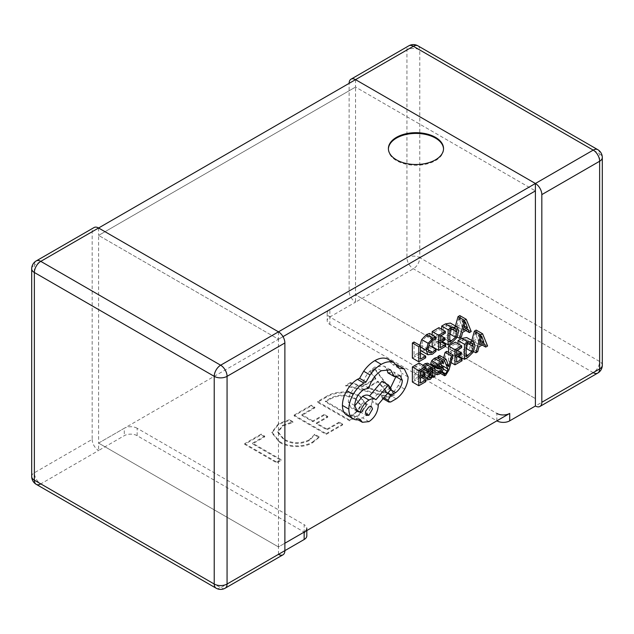<?xml version="1.0" encoding="UTF-8"?>
<svg xmlns="http://www.w3.org/2000/svg" width="634" height="634" viewBox="0 0 634 634"><rect width="100%" height="100%" fill="white"/><g stroke="black" fill="none" stroke-linecap="round" stroke-linejoin="round"><path stroke-width="0.48" stroke-dasharray="3.17 2.38" d="M355.539 79.646L355.539 87.064L535.405 190.905L355.539 87.064L98.595 235.412L278.461 339.253L278.461 546.936L284.88 543.227L278.461 546.936L278.461 554.354L284.88 550.645M98.595 227.994L98.595 235.412L355.539 87.064L355.539 294.747L535.405 398.588L355.539 294.747L98.595 443.095L278.461 546.936L98.595 443.095L98.595 450.512L124.288 435.677A9.082 5.246 180 0 1 137.142 435.677L304.154 532.1A9.082 5.246 180 0 1 306.816 535.809M92.176 439.386A9.082 5.246 -120 0 0 98.595 450.512L40.782 483.893A9.082 5.246 60 0 1 34.363 472.766L92.176 439.386L92.176 231.703A9.082 5.246 -120 0 1 94.054 227.543M137.142 435.677L137.142 428.259L304.154 524.683L304.154 532.1M278.461 331.836L278.461 339.253L98.595 235.412L98.595 443.095L124.288 428.259L124.288 435.677M306.816 530.563L306.816 528.391A9.082 5.246 0 0 0 304.154 524.683M137.142 428.259A9.082 5.246 0 0 0 124.288 428.259M602.3 365.216A9.082 5.246 180 0 0 599.637 361.507L599.637 153.816L419.779 49.975L419.779 257.666L599.637 361.507A9.082 5.246 -60 0 1 593.218 372.633L413.352 268.792A9.082 5.246 60 0 1 406.933 257.666L406.933 49.975L349.12 83.355L349.12 291.038A9.082 5.246 -120 0 0 355.539 302.164L329.846 317A9.082 5.246 0 0 0 327.184 320.709A9.082 5.246 0 0 0 329.846 324.418L496.858 420.841L496.858 413.423L329.846 317A9.082 5.246 180 0 1 327.184 313.291A9.082 5.246 180 0 1 329.846 309.582L329.846 324.418M329.846 309.582L355.539 294.747L355.539 302.164L413.352 268.792A9.082 5.246 -60 0 0 419.779 257.666A9.082 5.246 0 0 0 406.933 257.666L349.12 291.038M388.404 148.974A27.571 15.913 0 0 0 388.396 149.347A27.571 15.913 0 0 0 396.472 160.6A27.571 15.913 0 0 0 426.516 164.047A27.571 15.913 0 0 0 443.538 149.347A27.571 15.913 0 0 0 443.531 148.974M278.461 339.253L283.002 336.63L278.461 339.253M441.201 366.151L439.1 370.042L438.173 370.359L438.173 372.039L439.227 371.587L442.556 366.214L446.788 351.371M438.807 358.828L440.796 363.536M443.649 357.782L442.302 362.941L439.663 355.484M422.965 365.271L421.879 366.507L421.879 368.346L424.939 365.271L426.262 365.049L426.825 366.817L422.585 370.185M421.642 371.5L420.968 374.171L421.769 375.994L423.924 375.597L426.825 371.999L426.825 373.672L428.465 372.721L428.465 365.794L427.578 363.187M422.815 376.604L421.681 375.954L422.823 376.604M412.369 382.017L419.399 377.959L419.399 376.239L414.057 379.322L414.057 374.242L418.733 371.548L418.733 369.82L414.057 372.515L414.057 367.688L419.098 364.78L419.098 363.044M421.475 351.022L425.961 350.491L429.575 347.527L429.575 345.657M419.843 345.364L420.485 349.936M428.148 347.194L426.206 348.613L422.846 348.962L421.562 345.403L422.941 340.078L426.5 336.345L429.575 335.465L429.575 333.429M429.376 352.742L422.846 348.962L429.273 352.67M412.369 358.083L419.264 354.105L419.264 352.385L414.057 355.389L414.057 342.019M432.19 346.639L439.219 342.582L439.219 340.862L433.878 343.945L433.878 338.873L438.554 336.171L438.554 334.443L433.878 337.145L433.878 332.319L438.918 329.403L438.918 327.667M432.19 334.934L432.19 340.521M441.684 336.258L441.684 341.155L445.282 339.079L450.354 334.039L452.319 327.279L450.354 323.063M441.684 329.268L441.684 335.228M455.434 325.979L453.048 334.601L454.911 333.524L456.163 328.674L461.607 325.527L462.939 328.887L464.801 327.81L459.824 315.597M434.607 367.649L433.371 368.6L430.676 369.115L430.676 371.064L433.212 370.24L435.93 367.815L436.984 364.875L436.351 363.361L439.172 364.986L436.43 363.409L432.681 363.195L439.108 366.904M431.152 365.01L434.876 365.247L435.304 366.032L434.94 367.221M441.304 368.956L434.972 365.287L441.399 368.996M439.053 366.872L432.737 363.227L432.372 362.426L434.163 359.946L436.533 359.359L436.533 357.521M448.555 352.385L448.555 361.126L455.577 357.069L455.577 355.349L450.235 358.432L450.235 353.36L454.911 350.657L454.911 348.93L450.235 351.632L450.235 346.798L455.283 343.89L455.283 342.154M458.049 350.745L458.049 355.642L461.639 353.566L466.711 348.526L468.684 341.766L466.711 337.55M458.049 343.755L458.049 349.714M471.799 340.466L469.406 349.08L471.268 348.011L472.528 343.16L477.965 340.014L479.296 343.374L481.166 342.297L476.189 330.084M390.504 387.913L384.489 391.511L381.613 396.504L382.468 398.358L384.307 398.271L389.783 395.109C393.112 392.811 395.933 389.577 398.239 385.401C400.498 381.185 401.639 377.127 401.671 373.228L397.843 365.16M396.67 364.629L392.478 364.487L387.461 358.907M387.929 372.903L393.785 371.976L395.87 375.78M354.699 405.958L353.835 408.462L351.014 407.828L348.264 401.813C348.803 394.974 351.902 389.609 357.552 385.726L362.474 384.489C364.582 376.834 368.726 371.009 374.924 367.007L384.156 366.119L386.803 368.956M369.559 395.933L369.075 395.656M346.315 414.842C348.375 416.229 350.848 416.514 353.74 415.698L355.951 418.575L362.569 417.901C368.219 414.01 371.318 408.645 371.857 401.813L371.857 400.736L384.862 385.29L381.985 381.272M292.987 422.466L289.461 420.429L278.572 424.344L271.946 432.887L279.364 442.183C287.741 447.778 304.098 448.23 312.752 442.603L319.037 437.5L314.726 435.011L309.265 440.543C300.611 444.624 292.163 444.394 283.929 439.845L277.866 432.372L282.693 426.032L292.987 422.466L292.987 421.721L289.461 419.684L289.461 420.429M326.304 397.241L317.571 402.281L349.683 420.825L358.749 415.587L366.531 405.491L359.882 396.86C351.244 391.091 334.752 391.614 326.304 397.241L326.304 396.496L317.571 401.536L317.571 402.281M394.34 395.045L374.757 369.265L370.05 371.976L375.811 379.053L362.545 386.716L350.467 383.285L345.768 385.995L390.029 397.534L394.34 395.045L394.34 394.3L374.757 368.52L374.757 369.265M314.829 407.931L311.302 405.895L294.065 415.849L326.185 434.393L342.637 424.891L339.111 422.862L326.97 429.868L316.39 423.766L327.754 417.204L324.228 415.167L312.871 421.729L301.903 415.397L314.829 407.931L314.829 407.194L311.302 405.158L311.302 405.895M264.687 436.881L261.168 434.845L244.716 444.339L276.836 462.883L281.139 460.395L252.546 443.887L264.687 436.881L264.687 436.137L261.168 434.1L261.168 434.845M374.757 368.52L370.05 371.239L370.05 371.976M370.05 371.239L375.811 378.316L375.811 379.053M375.811 378.316L362.545 385.971L362.545 386.716M362.545 385.971L350.467 382.54L350.467 383.285M350.467 382.54L345.768 385.258L345.768 385.995M345.768 385.258L390.029 396.789L390.029 397.534M390.029 396.789L394.34 394.3M367.149 387.382L377.896 381.185L388.23 393.302L367.149 387.382L367.149 388.127L377.896 381.922L388.127 394.11L367.149 388.127M377.896 381.185L377.896 381.922M385.361 392.359L385.361 393.104M388.127 393.365L388.127 394.11M388.23 393.302L388.23 394.047M386.471 391.717L386.471 392.462M317.571 401.536L349.683 420.08L349.683 420.825M349.683 420.08L358.749 414.85L358.749 415.587M358.749 414.85L366.531 404.746L359.882 396.115L359.882 396.86M359.882 396.115C351.244 390.354 334.752 390.877 326.304 396.496M355.484 398.556L361.214 405.388L355.206 412.821L350.467 415.555L325.401 401.084L329.957 398.453C338.501 393.968 347.004 393.999 355.484 398.556L355.484 399.293L361.214 406.125L355.206 413.566L350.467 416.3L325.401 401.829L329.957 399.198C338.501 394.705 347.004 394.736 355.484 399.293M355.206 412.821L355.206 413.566M350.467 415.555L350.467 416.3M329.957 398.453L329.957 399.198M325.401 401.084L325.401 401.829M311.302 405.158L294.065 415.104L294.065 415.849M294.065 415.104L326.185 433.648L326.185 434.393M326.185 433.648L342.637 424.154L342.637 424.891M342.637 424.154L339.111 422.117L339.111 422.862M339.111 422.117L326.97 429.131L326.97 429.868M326.97 429.131L316.39 423.021L316.39 423.766M316.39 423.021L327.754 416.467L327.754 417.204M327.754 416.467L324.228 414.43L324.228 415.167M324.228 414.43L312.871 420.984L312.871 421.729M312.871 420.984L301.903 414.652L301.903 415.397M301.903 414.652L314.829 407.194M289.461 419.684L278.572 423.599L278.572 424.344M278.572 423.599L271.946 432.142L279.364 441.438L279.364 442.183M279.364 441.438C287.741 447.041 304.098 447.493 312.752 441.858L312.752 442.603M312.752 441.858L319.037 436.763L319.037 437.5M319.037 436.763L314.726 434.274L314.726 435.011M314.726 434.274L309.265 439.798L309.265 440.543M309.265 439.798C300.611 443.879 292.163 443.649 283.929 439.108L283.929 439.845M283.929 439.108L277.866 431.627L282.693 425.295L282.693 426.032M282.693 425.295L292.987 421.721M261.168 434.1L244.716 443.602L244.716 444.339M244.716 443.602L276.836 462.146L276.836 462.883M276.836 462.146L281.139 459.658L281.139 460.395M281.139 459.658L252.546 443.15L252.546 443.887M252.546 443.15L264.687 436.137M420.485 353.09L419.264 352.385M425.683 357.814L419.264 354.105M420.485 359.098L414.057 355.389M436.002 351.236L429.575 347.527M436.002 339.174L429.575 335.465M441.248 342.035L439.219 340.862M445.639 346.291L439.219 342.582M440.305 347.654L433.878 343.945M440.305 342.582L433.878 338.873M444.973 339.879L438.554 336.171M440.796 335.743L438.554 334.443M440.305 340.854L433.878 337.145M440.305 336.028L433.878 332.319M445.345 333.112L438.918 329.403M442.223 341.472L441.684 341.155M450.394 330.195L450.552 328.357L449.118 324.933L445.345 325.694L443.372 326.835L443.372 338.461L445.266 337.367L449.799 332.264M449.799 330.544L443.372 326.835M449.799 342.17L443.372 338.461M455.751 328.745L449.118 324.933L455.537 328.642M471.228 331.519L464.801 327.81M457.201 336.995L453.048 334.601M461.338 337.233L454.911 333.524M462.59 332.382L456.163 328.674M468.027 329.236L461.607 325.527M465.792 330.536L462.939 328.887M456.702 326.661L461.084 324.125L458.905 318.054L456.702 326.661L463.121 330.369M464.286 325.971L461.084 324.125M465.182 322.5L459.111 318.997M465.332 321.763L458.905 318.054M465.293 321.787L458.865 318.078M465.079 322.968L458.651 319.259M421.428 377.404L419.399 376.239M425.818 381.668L419.399 377.959M420.485 383.031L414.057 379.322M420.485 377.951L414.057 374.242M425.152 375.257L418.733 371.548M420.976 371.112L418.733 369.82M420.485 376.224L414.057 372.515M420.485 371.397L414.057 367.688M425.525 368.489L419.098 364.78M425.414 368.552L421.879 366.507M423.821 369.471L421.879 368.346M430.977 369.218L426.825 366.817M433.204 375.74L426.785 372.031M433.252 375.708L426.825 371.999M432.602 377L426.825 373.672M434.884 376.43L428.465 372.721M424.645 369.86L423.06 371.437L422.624 373.054L423.1 374.036L424.344 373.806L426.127 371.896L426.825 368.259L424.645 369.86L431.065 373.569M430.224 374.266L426.127 371.896M433.252 371.968L426.825 368.259M434.884 371.54L430.676 369.115M434.884 373.497L430.676 371.064M438.823 365.834L434.322 363.234M439.299 364.804L432.871 361.095M442.96 363.068L436.533 359.359M439.592 368.98L433.165 365.271M448.293 365.255L442.548 361.935M448.706 366.595L442.342 362.917M448.721 366.65L442.302 362.941M448.523 365.881L442.104 362.173M441.652 372.372L438.173 370.359M440.495 373.386L438.173 372.039M457.605 356.522L455.577 355.349M462.004 360.778L455.577 357.069M456.662 362.141L450.235 358.432M456.662 357.069L450.235 353.36M461.338 354.366L454.911 350.657M457.154 350.23L454.911 348.93M456.662 355.341L450.235 351.632M456.662 350.507L450.235 346.798M461.703 347.598L455.283 343.89M451.075 362.577L448.555 361.126M458.588 355.951L458.049 355.642M466.751 344.682L466.909 342.843L465.475 339.42L461.711 340.181L459.729 341.322L459.729 352.948L461.631 351.854L466.156 346.75M466.156 345.031L459.729 341.322M466.156 356.657L459.729 352.948M472.108 343.232L465.689 339.523L471.902 343.129M487.586 346.005L481.166 342.297M473.566 351.482L469.406 349.08M477.695 351.719L471.268 348.011M478.947 346.869L472.528 343.16M484.392 343.723L477.965 340.014M482.149 345.015L479.296 343.374M473.059 341.147L477.45 338.611L475.27 332.541L473.059 341.147L479.486 344.856M480.643 340.458L477.45 338.611M481.539 336.987L475.468 333.484M481.689 336.25L475.27 332.541M481.65 336.274L475.231 332.565M481.436 337.454L475.017 333.746M408.098 376.937L401.671 373.228M398.897 368.195L392.478 364.487M360.167 419.407L353.74 415.698M378.284 404.444L371.857 400.736M391.281 388.999L384.862 385.29M375.962 399.674L369.535 395.965M355.5 409.421L353.835 408.462M368.901 388.198L362.474 384.489M390.679 389.72L389.228 388.888M390.726 401.98L384.307 398.271M396.21 398.818L389.783 395.109M362.474 411.514L366.095 405.245L365.041 402.899L362.474 403.153L359.153 407.583L359.906 411.767L362.474 411.514L365.279 413.13M31.7 476.475A9.082 5.246 180 0 1 34.363 472.766L34.363 265.075L92.176 231.703M31.7 268.784A9.082 5.246 0 0 1 34.363 265.075A9.082 5.246 60 0 1 36.241 260.923M225.189 588.186A9.082 5.246 60 0 1 220.648 587.734L278.461 554.354M216.107 588.186A9.082 5.246 120 0 0 220.648 587.734L40.782 483.893M417.893 45.814A9.082 5.246 -60 0 1 419.779 49.975A9.082 5.246 180 0 0 406.933 49.975A9.082 5.246 60 0 1 408.811 45.814M593.218 372.633L535.405 406.006M597.759 149.656A9.082 5.246 -60 0 1 599.637 153.816A9.082 5.246 0 0 1 602.3 157.525M432.388 354.2L425.961 350.491M428.005 349.651L426.206 348.613M427.99 349.112L421.562 345.403M429.361 343.779L422.941 340.078M432.919 340.054L426.5 336.345M420.485 346.933L419.795 346.536M451.701 342.788L445.282 339.079M456.773 337.748L450.354 334.039M458.747 330.988L452.319 327.279M451.773 329.403L445.345 325.694M449.799 339.983L445.266 337.367M449.799 333.928L449.157 333.555M452.066 329.236L450.552 328.357M431.358 368.98L424.939 365.271M428.663 371.524L424.059 368.861M424.003 375.922L420.968 374.171M430.343 379.306L423.924 375.597M434.884 369.495L428.465 365.794M429.48 375.146L423.06 371.437M429.052 376.762L422.624 373.054M429.059 376.525L424.344 373.806M432.459 372.546L426.825 369.297M434.884 369.479L433.371 368.6M439.631 373.949L433.212 370.24M442.35 371.516L435.93 367.815M443.404 368.584L436.984 364.875M438.799 366.135L432.372 362.426M440.582 363.654L434.163 359.946M440.273 368.901L435.304 366.032M443.38 369.051L440.773 367.554M442.144 371.793L439.1 370.042M445.647 375.296L439.227 371.587M448.975 369.923L442.556 366.214M468.066 357.275L461.639 353.566M473.138 352.235L466.711 348.526M475.104 345.475L468.684 341.766M468.13 343.89L461.711 340.181M466.156 354.469L461.631 351.854M466.156 348.407L465.514 348.042M468.431 343.723L466.909 342.843M368.988 421.61L362.569 417.901M378.284 405.522L371.857 401.813M354.691 405.522L348.264 401.813M363.979 389.427L357.552 385.726M381.343 370.716L374.924 367.007M395.093 376.184L388.666 372.475M387.945 392.969L385.044 391.297M387.636 393.334L384.489 391.511M383.871 397.803L381.613 396.504M404.658 389.11L398.239 385.401M327.184 313.291L327.184 320.709M388.396 149.347L388.396 148.602M443.538 149.347L443.538 148.602M366.531 405.491L366.531 404.746M361.214 406.125L361.214 405.388M271.946 432.887L271.946 432.142M277.866 432.372L277.866 431.627M432.681 368.758L426.262 365.049M358.091 419.811L355.951 418.575M357.441 411.537L351.014 407.828M390.584 369.828L384.156 366.119M400.212 375.685L393.785 371.976M383.102 398.723L382.468 398.358M365.041 402.899L371.469 406.608M359.906 411.767L366.333 415.476"/><path stroke-width="0.95" d="M98.595 227.994A9.082 5.246 -120 0 0 94.054 227.543L36.241 260.923A9.082 5.246 60 0 1 40.782 261.367L98.595 227.994L278.461 331.836L98.595 227.994L355.539 79.646A9.082 5.246 -120 0 0 350.998 79.195A9.082 5.246 -120 0 0 349.12 83.355M31.7 476.475A9.082 9.082 0 0 0 36.241 484.344A9.082 5.246 120 0 1 34.363 480.184A9.082 5.246 180 0 1 31.7 476.475L31.7 268.784A9.082 5.246 0 0 0 34.363 272.493L34.363 480.184L214.221 584.025L214.221 376.334L34.363 272.493A9.082 5.246 120 0 1 40.782 261.367L220.648 365.208A9.082 5.246 60 0 1 227.067 376.334L284.88 342.962A9.082 5.246 -120 0 0 278.461 331.836L535.405 183.488L355.539 79.646L535.405 183.488L535.405 406.006A9.082 5.246 60 0 0 539.946 406.457A9.082 5.246 60 0 0 541.824 402.297L541.824 194.614A9.082 5.246 -120 0 0 535.405 183.488L593.218 150.107A9.082 5.246 60 0 1 599.637 161.234L541.824 194.614M284.88 342.962L284.88 550.645A9.082 5.246 60 0 1 283.002 554.805A9.082 5.246 60 0 1 278.461 554.354M306.816 530.563L306.816 535.809A9.082 5.246 180 0 1 304.154 539.518L227.067 584.025A9.082 5.246 60 0 1 225.189 588.186L283.002 554.805M304.154 539.518L304.154 532.1L284.88 543.227L509.712 413.423A9.082 5.246 180 0 1 496.858 413.423M304.154 532.1A9.082 5.246 0 0 0 306.816 528.391M496.858 420.841A9.082 5.246 0 0 0 509.712 420.841L535.405 406.006M435.463 137.348A27.571 15.913 0 0 0 405.419 133.893A27.571 15.913 0 0 0 388.396 148.602A27.571 15.913 0 0 0 396.472 159.855A27.571 15.913 0 0 0 426.516 163.303A27.571 15.913 0 0 0 443.538 148.602A27.571 15.913 0 0 0 435.463 137.348M443.531 148.974A27.571 15.913 0 0 0 435.463 138.085A27.571 15.913 0 0 0 405.712 134.567A27.571 15.913 0 0 0 388.404 148.974M283.002 336.63L535.405 190.905L283.002 336.63M453.215 355.08L451.519 356.054L448.769 366.626L446.082 359.193L444.26 360.247L447.913 368.885L447.2 371.262L445.52 373.743L444.592 374.068L444.592 375.748L445.647 375.296L448.975 369.923L453.215 355.08L446.788 351.371L445.092 352.346L443.649 357.782M440.796 363.536L441.494 365.176L441.201 366.151M446.082 359.193L439.663 355.484L437.832 356.538L438.807 358.828M434.005 366.896L431.516 367.355L428.299 370.216L428.299 372.055L431.358 368.98L432.681 368.758L433.252 370.525L430.486 372.57L427.387 377.88L428.188 379.703L430.343 379.306L433.252 375.708L433.252 377.381L434.884 376.43L434.884 369.495L434.005 366.896L427.578 363.187L425.089 363.647L422.965 365.271M422.585 370.185L421.642 371.5M425.818 379.948L420.485 383.031L420.485 377.951L425.152 375.257L425.152 373.529L420.485 376.224L420.485 371.397L425.525 368.489L425.525 366.753L419.098 363.044L412.369 366.928L412.369 382.017L418.797 385.726L425.818 381.668L425.818 379.948L421.428 377.404M420.485 349.936L421.721 351.165M436.002 337.137L432.903 338.302L428.109 343.295L426.222 350.245L427.895 354.731L432.388 354.2L436.002 351.236L436.002 349.366L432.626 352.322L429.273 352.67L427.99 349.112L429.361 343.779L432.919 340.054L436.002 339.174L436.002 337.137L429.575 333.429L426.484 334.594L421.681 339.586L419.843 345.364M436.002 349.366L429.575 345.657L428.148 347.194M425.683 356.094L420.485 359.098L420.485 345.728L414.057 342.019L412.369 342.994L412.369 358.083L418.797 361.792L425.683 357.814L425.683 356.094L420.485 353.09M445.345 331.376L438.617 335.259L438.617 350.348L445.639 346.291L445.639 344.571L440.305 347.654L440.305 342.582L444.973 339.879L444.973 338.152L440.305 340.854L440.305 336.028L445.345 333.112L445.345 331.376L438.918 327.667L432.19 331.55L432.19 334.934M432.19 340.521L432.19 346.639L438.617 350.348M450.354 323.063L456.773 326.772L451.836 327.627L448.111 329.783L448.111 344.864L451.701 342.788L456.773 337.748L458.747 330.988L457.059 326.922L450.354 323.063L445.417 323.919L441.684 326.074L441.684 329.268M441.684 335.228L441.684 336.258M466.252 319.306L464.445 320.352L459.468 338.31L461.338 337.233L462.59 332.382L468.027 329.236L469.366 332.596L471.228 331.519L466.252 319.306L459.824 315.597L458.025 316.643L455.434 325.979M434.94 367.221L434.607 367.649M442.96 361.229L440.749 362.03L438.165 364.376L437.111 367.276L437.579 368.719L441.304 368.956L441.724 369.741L439.798 372.309L437.103 372.824L437.103 374.773L439.631 373.949L442.35 371.516L443.404 368.584L442.857 367.118L439.156 366.935L438.799 366.135L440.582 363.654L442.96 363.068L442.96 361.229L436.533 357.521L434.322 358.321L431.738 360.667L430.692 363.575L431.492 365.208M461.703 345.863L454.974 349.746L454.974 364.835L462.004 360.778L462.004 359.058L456.662 362.141L456.662 357.069L461.338 354.366L461.338 352.639L456.662 355.341L456.662 350.507L461.703 347.598L461.703 345.863L455.283 342.154L448.555 346.037L448.555 352.385M466.711 337.55L473.138 341.258L468.193 342.114L464.468 344.27L464.468 359.351L468.066 357.275L473.138 352.235L475.104 345.475L473.424 341.409L466.711 337.55L461.774 338.405L458.049 340.561L458.049 343.755M458.049 349.714L458.049 350.745M482.609 333.793L480.81 334.831L475.833 352.789L477.695 351.719L478.947 346.869L484.392 343.723L485.723 347.083L487.586 346.005L482.609 333.793L476.189 330.084L474.383 331.122L471.799 340.466M404.262 368.869L398.897 368.195L393.888 362.616C390.235 361.095 386.019 361.673 381.256 364.336C377.119 366.777 373.402 370.311 370.105 374.948L366.016 382.033L363.884 383.047C359.763 385.48 356.205 389.252 353.201 394.364C350.356 399.388 348.898 404.302 348.835 409.112C348.882 413.519 350.182 416.665 352.734 418.551C354.794 419.938 357.275 420.223 360.167 419.407L362.379 422.284L368.988 421.61C374.639 417.719 377.737 412.354 378.284 405.522L378.284 404.444L391.281 388.999L388.404 384.981L375.962 399.674C374.195 398.35 371.873 398.477 368.988 400.046C364.732 402.828 361.824 406.869 360.263 412.171L357.441 411.537L354.691 405.522C355.23 398.683 358.329 393.318 363.979 389.427L368.901 388.198C371.001 380.543 375.154 374.718 381.343 370.716L390.584 369.828L394.348 376.612L400.212 375.685L402.336 380.368C402.011 385.385 399.785 389.458 395.648 392.597L390.916 395.22L388.032 400.212L388.896 402.067L390.726 401.98L396.21 398.818C399.539 396.519 402.352 393.286 404.658 389.11C406.917 384.893 408.066 380.836 408.098 376.937L404.262 368.869L396.67 364.629M395.87 375.78L395.917 376.659L390.504 387.913M386.803 368.956L387.929 372.903L394.348 376.612M369.535 395.965C367.768 394.641 365.446 394.768 362.569 396.337L354.699 405.958M388.404 384.981L381.985 381.272L369.559 395.933M346.315 414.842L353.217 418.852L346.315 414.842C343.763 412.956 342.455 409.81 342.415 405.403C342.471 400.593 343.929 395.679 346.774 390.655C349.778 385.543 353.344 381.771 357.457 379.338L359.597 378.324L363.686 371.239C366.983 366.603 370.692 363.068 374.829 360.627C379.6 357.964 383.808 357.386 387.461 358.907L394.538 362.965L387.461 358.907M420.485 345.728L418.797 346.703L412.369 342.994M418.797 346.703L418.797 361.792M421.475 351.022L428.021 354.81L421.594 351.101M445.639 344.571L441.248 342.035M444.973 338.152L440.796 335.743M438.617 335.259L432.19 331.55M449.799 330.544L449.799 342.17L455.577 337.264L456.971 332.065L455.537 328.642L451.773 329.403L449.799 330.544M448.111 344.864L442.223 341.472M448.111 329.783L441.684 326.074M449.799 332.264L450.394 330.195M463.121 330.369L467.512 327.833L465.332 321.763L463.121 330.369M464.445 320.352L458.025 316.643M459.468 338.31L457.201 336.995M469.366 332.596L465.792 330.536M467.512 327.833L464.286 325.971M425.152 373.529L420.976 371.112M425.525 366.753L418.797 370.636L412.369 366.928M418.797 370.636L418.797 385.726M422.815 376.604L428.188 379.703M429.48 375.146L429.052 376.762L429.519 377.745L430.771 377.515L432.546 375.605L433.252 371.968L429.48 375.146M428.299 370.216L425.414 368.552M428.299 372.055L423.821 369.471M433.252 370.525L430.977 369.218M433.252 377.381L432.602 377M432.546 375.605L430.224 374.266M437.103 372.824L434.884 371.54M437.103 374.773L434.884 373.497M440.749 366.943L438.823 365.834M431.152 365.01L437.729 368.829L431.302 365.121M451.519 356.054L445.092 352.346M448.967 365.644L448.293 365.255M444.26 360.247L437.832 356.538M447.913 368.885L441.494 365.176M444.592 374.068L441.652 372.372M444.592 375.748L440.495 373.386M462.004 359.058L457.605 356.522M461.338 352.639L457.154 350.23M454.974 349.746L448.555 346.037M454.974 364.835L451.075 362.577M466.156 345.031L466.156 356.657L471.934 351.751L473.336 346.552L471.902 343.129L468.13 343.89L466.156 345.031M464.468 359.351L458.588 355.951M464.468 344.27L458.049 340.561M466.156 346.75L466.751 344.682M479.486 344.856L483.869 342.32L481.689 336.25L479.486 344.856M480.81 334.831L474.383 331.122M475.833 352.789L473.566 351.482M485.723 347.083L482.149 345.015M483.869 342.32L480.643 340.458M375.962 399.674L369.075 395.656M368.901 415.222L372.523 408.954L371.469 406.608L368.901 406.862L365.572 411.292L366.333 415.476L368.901 415.222L365.279 413.13M366.016 382.033L359.597 378.324M360.263 412.171L355.5 409.421M395.648 392.597L390.679 389.72M40.782 483.893A9.082 5.246 120 0 1 36.241 484.344L216.107 588.186A9.082 5.246 120 0 1 214.221 584.025A9.082 5.246 0 0 0 227.067 584.025L227.067 376.334A9.082 5.246 180 0 1 214.221 376.334A9.082 5.246 120 0 1 220.648 365.208L278.461 331.836M417.893 45.814L597.759 149.656A9.082 5.246 -60 0 0 593.218 150.107L413.352 46.266A9.082 5.246 -60 0 1 417.893 45.814A9.082 9.082 0 0 0 408.811 45.814A9.082 5.246 60 0 1 413.352 46.266L355.539 79.646M597.759 149.656A9.082 9.082 0 0 1 602.3 157.525A9.082 5.246 0 0 1 599.637 161.234L599.637 368.925L541.824 402.297M539.946 406.457L597.759 373.077A9.082 9.082 0 0 0 602.3 365.216A9.082 5.246 180 0 1 599.637 368.925A9.082 5.246 60 0 1 597.759 373.077A9.082 5.246 60 0 1 593.218 372.633M509.712 420.841L509.712 413.423M432.626 352.322L428.005 349.651M432.903 338.302L426.484 334.594M428.109 343.295L421.681 339.586M426.222 350.245L420.485 346.933M451.836 327.627L445.417 323.919M451.693 341.076L449.799 339.983M455.577 337.264L449.799 333.928M456.971 332.065L452.066 329.236M431.516 367.355L425.089 363.647M430.486 372.57L428.663 371.524M427.387 377.88L424.003 375.922M428.029 379.608L422.823 376.604M430.771 377.515L429.059 376.525M433.252 373.006L432.459 372.546M439.798 372.309L434.884 369.479M440.749 362.03L434.322 358.321M438.165 364.376L431.738 360.667M437.111 367.276L430.692 363.575M441.724 369.741L440.273 368.901M447.2 371.262L443.38 369.051M445.52 373.743L442.144 371.793M468.193 342.114L461.774 338.405M468.05 355.563L466.156 354.469M471.934 351.751L466.156 348.407M473.336 346.552L468.431 343.723M381.256 364.336L374.829 360.627M370.105 374.948L363.686 371.239M363.884 383.047L357.457 379.338M353.201 394.364L346.774 390.655M348.835 409.112L342.415 405.403M368.988 400.046L362.569 396.337M402.336 380.368L395.917 376.659M391.471 395.006L387.945 392.969M390.916 395.22L387.636 393.334M388.032 400.212L383.871 397.803M36.241 260.923A9.082 9.082 0 0 0 31.7 268.784M216.107 588.186A9.082 9.082 0 0 0 225.189 588.186M408.811 45.814L350.998 79.195M602.3 157.525L602.3 365.216M362.379 422.284L358.091 419.811M388.896 402.067L382.468 398.358"/></g></svg>
